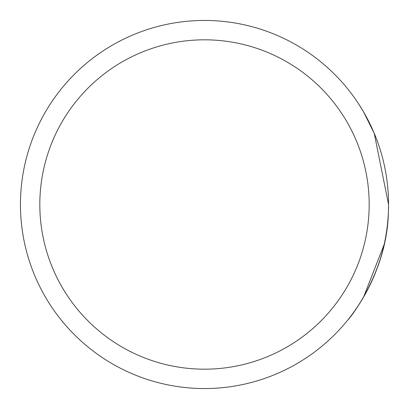 <?xml version="1.0" encoding="UTF-8"?>
<svg xmlns="http://www.w3.org/2000/svg" width="409" height="409" viewBox="0 0 409 409"><rect width="100%" height="100%" fill="white"/><g stroke="black" fill="none" stroke-linecap="round" stroke-linejoin="round"><path stroke-width="0.61" d="M387.625 222.956C383.233 279.551 345.927 322.583 347.941 319.823C351.234 316.914 387.446 269.971 388.392 212.179L388.55 204.5A184.05 184.05 0 0 1 204.5 388.55A184.05 184.05 0 0 1 20.45 204.5A184.05 184.05 0 0 1 204.5 20.45A184.05 184.05 0 0 1 388.55 204.5L374.22 133.298L363.657 112.071L358.949 104.397M347.829 319.961L348.734 318.826M388.484 199.5L388.524 201.386M384.148 244.516L363.596 297.041M362.793 298.406L363.724 296.816M375.62 136.734L377.492 141.667M39.821 204.5A164.679 164.679 0 0 0 204.5 369.179A164.679 164.679 0 0 0 369.179 204.5A164.679 164.679 0 0 0 204.5 39.821A164.679 164.679 0 0 0 39.821 204.5M20.45 204.5A184.05 184.05 0 0 1 204.5 20.45A184.05 184.05 0 0 1 388.55 204.5"/></g></svg>
